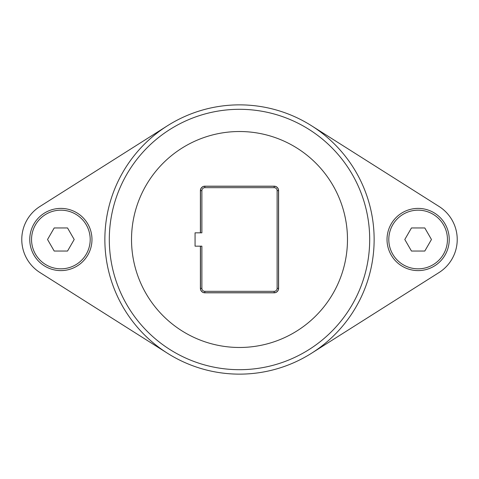 <?xml version="1.0" encoding="UTF-8"?>
<svg xmlns="http://www.w3.org/2000/svg" width="479" height="479" viewBox="0 0 479 479"><rect width="100%" height="100%" fill="white"/><g stroke="black" fill="none" stroke-linecap="round" stroke-linejoin="round"><path stroke-width="0.72" d="M201.881 288.376A2.958 2.958 0 0 0 204.838 291.334L274.162 291.334A2.958 2.958 0 0 0 277.119 288.376L277.119 190.624A2.958 2.958 0 0 0 274.162 187.666L204.838 187.666A2.958 2.958 0 0 0 201.881 190.624L201.881 232.836L195.067 232.836L195.067 246.164L201.881 246.164L201.881 288.376L200.485 288.376L200.485 246.164M200.485 232.836L200.485 190.624A4.353 4.353 0 0 1 204.838 186.265L274.162 186.265A4.353 4.353 0 0 1 278.515 190.624L278.515 288.376A4.353 4.353 0 0 1 274.162 292.735L204.838 292.735A4.353 4.353 0 0 1 200.485 288.376M200.396 232.836L200.396 190.624A4.443 4.443 0 0 1 204.838 186.181L274.162 186.181A4.443 4.443 0 0 1 278.604 190.624L278.604 288.376A4.443 4.443 0 0 1 274.162 292.819L204.838 292.819A4.443 4.443 0 0 1 200.396 288.376L200.396 246.164M439.039 206.461L311.506 125.737A134.635 134.635 0 0 1 311.506 353.262L439.039 272.539A39.104 39.104 0 0 0 439.039 206.461M39.961 272.539L167.494 353.262A134.635 134.635 0 0 1 167.494 125.737L39.961 206.461A39.104 39.104 0 0 0 39.961 272.539M167.494 125.737A134.635 134.635 0 0 1 311.506 125.737M311.506 353.262A134.635 134.635 0 0 1 167.494 353.262M369.692 239.5A130.192 130.192 0 0 1 174.404 352.251A130.192 130.192 0 0 1 174.404 126.749A130.192 130.192 0 0 1 369.692 239.5A130.192 130.192 0 0 1 174.404 352.251A130.192 130.192 0 0 1 174.404 126.749A130.192 130.192 0 0 1 369.692 239.5M404.797 239.5L411.461 227.956L424.795 227.956L431.459 239.5L424.795 251.044L411.461 251.044L404.797 239.5M449.23 239.5A31.105 31.105 0 0 0 402.576 212.562A31.105 31.105 0 0 0 402.576 266.438A31.105 31.105 0 0 0 449.23 239.5M47.541 239.5L54.205 227.956L67.539 227.956L74.203 239.5L67.539 251.044L54.205 251.044L47.541 239.5M91.974 239.5A31.105 31.105 0 0 0 45.319 212.562A31.105 31.105 0 0 0 45.319 266.438A31.105 31.105 0 0 0 91.974 239.5M204.838 187.666L204.838 186.265M274.162 187.666L274.162 186.265M201.881 190.624L200.485 190.624M204.838 291.334L204.838 292.735M274.162 291.334L274.162 292.735M277.119 288.376L278.515 288.376M277.119 190.624L278.515 190.624M347.479 239.5A107.979 107.979 0 0 1 185.511 333.013A107.979 107.979 0 0 1 185.511 145.987A107.979 107.979 0 0 1 347.479 239.5M447.452 239.5A29.327 29.327 0 0 1 403.462 264.899A29.327 29.327 0 0 1 403.462 214.101A29.327 29.327 0 0 1 447.452 239.5M90.202 239.5A29.327 29.327 0 0 1 46.212 264.899A29.327 29.327 0 0 1 46.212 214.101A29.327 29.327 0 0 1 90.202 239.5"/></g></svg>
